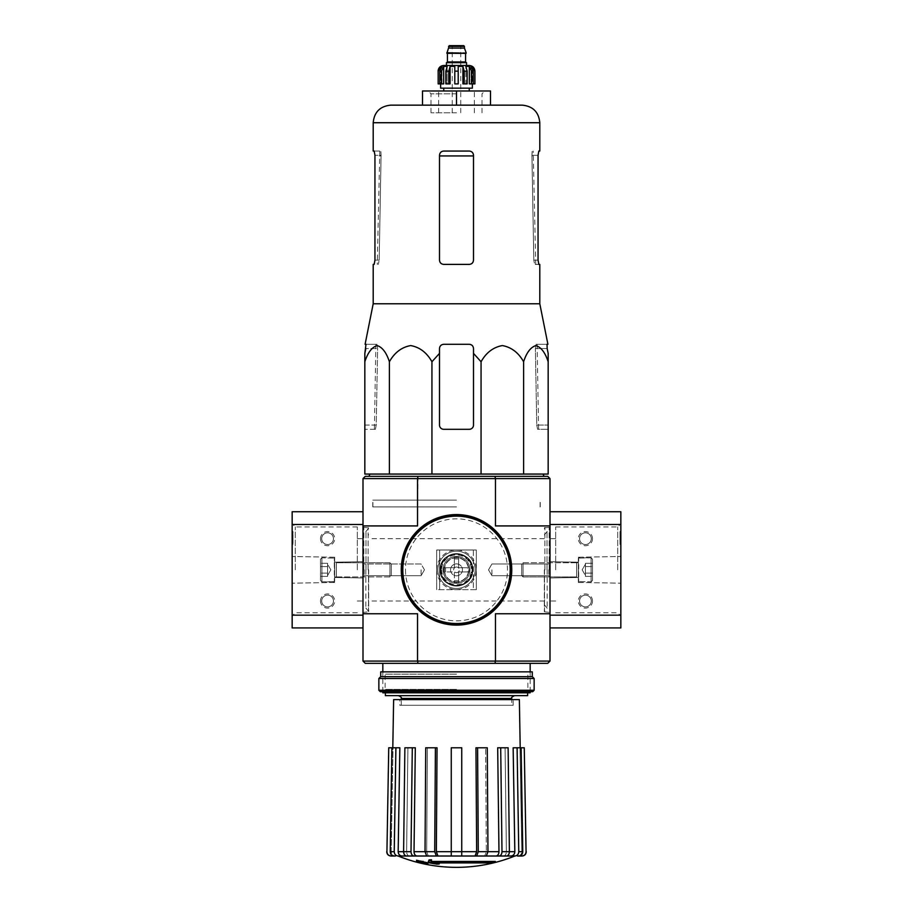 <?xml version="1.0" encoding="UTF-8"?>
<svg xmlns="http://www.w3.org/2000/svg" width="913" height="913" viewBox="0 0 913 913"><rect width="100%" height="100%" fill="white"/><g stroke="black" fill="none" stroke-linecap="round" stroke-linejoin="round"><path stroke-width="0.68" stroke-dasharray="4.57 3.42" d="M389.394 474.064L364.835 474.064L364.835 361.742C367.802 352.612 371.888 347.225 377.103 345.571C382.319 347.191 386.427 352.578 389.394 361.742C394.542 352.612 401.617 347.225 410.633 345.571C419.683 347.191 426.782 352.578 431.94 361.742L431.94 474.064L389.394 474.064L389.394 361.742M473.505 353.388L473.505 425.047L473.505 353.388L481.06 361.742C486.195 352.612 493.282 347.225 502.298 345.571C511.348 347.191 518.447 352.578 523.606 361.742C526.573 352.612 530.658 347.225 535.863 345.571C541.089 347.191 545.187 352.578 548.165 361.742L548.165 474.064L431.94 474.064M456.5 474.064L369.936 474.064L456.5 474.064M456.5 476.335L368.658 476.335L456.5 476.335M456.5 476.506L368.841 476.506L456.5 476.506M495.325 862.294A154.879 154.879 0 0 1 492.837 862.922L492.837 862.066L432.34 862.066A152.939 152.357 -90 0 0 439.21 863.139A151.809 115.437 -90 0 1 436.791 863.253A153.361 152.779 90 0 1 428.288 861.758A152.779 13.318 90 0 0 429.042 859.898A148.454 112.881 90 0 0 431.507 859.761A153.213 13.353 -90 0 1 430.879 861.438L495.325 861.438A154.879 154.879 0 0 1 492.837 862.066A154.879 154.879 0 0 0 495.325 861.438L495.325 862.294L430.879 862.294L431.21 861.438M492.837 862.922L432.34 862.922L432.34 862.066L492.837 862.066L492.837 862.922M437.624 862.922A152.939 152.357 -90 0 1 432.34 862.066L432.34 862.922A152.939 152.357 -90 0 0 439.21 863.983L439.21 863.139A151.809 115.437 -90 0 1 436.791 863.253L436.791 864.109A153.361 152.779 90 0 1 428.288 862.614L428.288 861.758A153.361 152.779 90 0 0 436.791 863.253L436.791 864.109A151.809 115.437 -90 0 0 439.21 863.983M428.288 862.614A152.779 13.318 90 0 0 429.042 860.742L429.042 859.898M429.042 860.742A148.454 112.881 90 0 0 431.507 860.617L431.507 859.761A153.213 13.353 -90 0 1 430.879 861.438L430.879 862.294A153.213 13.353 -90 0 0 431.507 860.617M423.347 863.059L423.347 863.652A154.879 154.879 0 0 1 421.087 863.139L421.087 862.545A154.308 154.308 0 0 1 416.545 861.404L416.545 861.05A153.966 153.966 0 0 0 421.087 862.203L421.087 861.404A153.19 153.19 0 0 0 423.347 861.918L423.347 862.717A153.966 153.966 0 0 0 427.877 863.641L427.877 863.139A154.308 154.308 0 0 1 423.347 862.214L423.347 862.796A154.879 154.879 0 0 1 421.087 862.283L421.087 861.701A154.308 154.308 0 0 1 416.545 860.548A154.308 154.308 0 0 0 427.877 863.139L427.877 863.983A154.308 154.308 0 0 1 423.347 863.059L423.347 862.214M416.545 861.05L416.545 860.206A153.966 153.966 0 0 0 421.087 861.347L421.087 860.548A153.19 153.19 0 0 0 423.347 861.073L423.347 861.872A153.966 153.966 0 0 0 427.877 862.796L427.877 863.641M416.545 861.404L416.545 860.548L416.545 861.404M423.347 862.717L423.347 861.872M423.347 863.652L423.347 862.796M421.087 863.139L421.087 862.283M421.087 862.545L421.087 861.701M421.087 862.203L421.087 861.347M421.087 861.404L421.087 860.548M423.347 861.918L423.347 861.073M503.371 856.017C505.22 855.755 506.224 854.317 506.384 851.692C506.224 854.317 505.22 855.755 503.371 856.017L398.091 856.017C395.683 855.755 394.359 854.317 394.154 851.692L395.843 747.781L399.848 747.781L395.843 747.781L399.848 747.781L398.171 851.692C398.376 854.317 399.689 855.755 402.108 856.017L398.171 856.017C395.751 855.755 394.439 854.317 394.233 851.692L390.216 851.692L391.894 747.781L395.843 747.781L394.154 851.692C394.359 854.317 395.683 855.755 398.091 856.017M475.958 747.781L487.268 747.781L485.636 747.781L487.268 747.781L487.964 851.692L486.332 856.017L402.108 856.017M495.953 856.017C497.813 855.755 498.818 854.317 498.977 851.692L497.688 747.781L508.119 747.781L505.094 747.781L508.119 747.781L509.397 851.692C509.237 854.317 508.233 855.755 506.384 856.017L484.7 856.017L486.332 851.692L485.636 747.781L486.332 851.692L484.7 856.017M514.909 856.017C517.317 855.755 518.641 854.317 518.846 851.692C518.641 854.317 517.317 855.755 514.909 856.017L514.829 856.017C517.249 855.755 518.561 854.317 518.767 851.692L517.089 747.781L524.45 747.781M517.545 856.017C520.159 855.755 521.585 854.317 521.814 851.692C521.585 854.317 520.159 855.755 517.545 856.017L521.814 856.017C524.427 855.755 525.842 854.317 526.071 851.692L524.256 747.781M388.55 747.781L386.929 851.692C387.146 854.306 388.573 855.755 391.186 856.017L395.455 856.017C392.841 855.755 391.415 854.317 391.186 851.692L393.012 747.781L391.894 747.781M409.629 856.017C407.78 855.755 406.776 854.317 406.616 851.692C406.776 854.317 407.78 855.755 409.629 856.017L406.616 856.017C404.767 855.755 403.763 854.317 403.603 851.692L404.881 747.781L415.312 747.781L404.881 747.781L415.312 747.781L414.023 851.692C414.182 854.317 415.187 855.755 417.047 856.017M428.3 856.017L426.668 851.692L428.3 856.017L426.668 856.017L425.036 851.692L425.732 747.781L437.042 747.781L425.732 747.781L437.042 747.781L436.346 851.692L437.978 856.017M461.738 747.781L451.262 747.781L461.738 747.781L461.738 856.017L461.738 851.692L451.262 851.692L451.262 747.781L461.738 747.781M505.094 747.781L506.384 851.692L505.094 747.781M510.892 856.017C513.311 855.755 514.624 854.317 514.829 851.692L513.152 747.781L521.106 747.781L517.089 747.781M517.157 747.781L518.846 851.692L517.157 747.781M519.988 747.781L521.814 851.692L519.988 747.781M518.846 856.017C521.266 855.755 522.578 854.317 522.784 851.692L518.767 851.692M521.106 747.781L522.784 851.692M514.829 851.692L501.99 851.692L500.701 747.781M501.99 851.692C501.83 854.317 500.826 855.755 498.977 856.017M498.977 851.692L478.286 851.692L477.59 747.781M478.286 851.692L476.654 856.017M475.022 856.017L476.654 851.692L461.738 851.692L461.738 856.017M451.262 851.692L451.262 747.781L451.262 856.017L451.262 851.692L436.346 851.692M436.346 856.017L434.714 851.692L425.036 851.692L426.668 851.692L427.364 747.781L426.668 851.692L414.023 851.692M435.41 747.781L434.714 851.692M414.023 856.017C412.174 855.755 411.17 854.317 411.01 851.692L403.603 851.692L406.616 851.692L407.906 747.781L406.616 851.692L398.171 851.692M412.299 747.781L411.01 851.692M395.911 747.781L394.233 851.692M390.216 851.692C390.422 854.317 391.734 855.755 394.154 856.017M388.744 747.781L393.012 747.781L391.186 851.692C391.415 854.317 392.841 855.755 395.455 856.017M511.748 705.281L401.252 705.281L511.748 705.281L511.748 699.609M440.283 569.838A16.217 16.217 0 0 1 456.5 553.62A16.217 16.217 0 0 1 472.717 569.838C473.71 548.907 439.313 548.907 440.283 569.838C439.267 590.779 473.721 590.745 472.717 569.838A16.217 16.217 0 0 1 456.5 586.055A16.217 16.217 0 0 1 440.283 569.838A16.217 16.217 0 0 0 464.603 583.875A16.217 16.217 0 0 0 464.603 555.8A16.217 16.217 0 0 0 440.283 569.838C439.267 548.93 473.664 548.907 472.717 569.78C473.779 590.745 439.313 590.802 440.283 569.838A16.217 16.217 0 0 0 464.603 583.875A16.217 16.217 0 0 0 464.603 555.8A16.217 16.217 0 0 0 440.283 569.838M550.003 478.606L495.462 478.606L495.462 525.922L550.003 525.922L495.462 525.922L550.003 525.922L550.003 524.507L550.003 615.168L550.003 478.606L547.732 476.335L495.006 476.335L495.462 478.606L362.997 478.606L365.268 476.335L495.006 476.335M417.994 663.34L417.538 661.08L362.997 661.08L365.268 663.34L547.732 663.34L550.003 661.08L550.003 613.753L495.462 613.753L550.003 613.753L550.003 525.922M456.5 663.34L382.832 663.34L456.5 663.34M550.003 569.838L550.003 526.481L550.003 569.838M362.997 569.838L362.997 526.481L362.997 569.838M362.997 478.606L362.997 525.922L417.538 525.922L362.997 525.922L362.997 524.507L292.16 524.507L292.16 511.748M417.994 476.335L417.538 525.922L362.997 525.922L362.997 613.753L417.538 613.753L362.997 613.753L417.538 613.753L417.538 661.08L495.462 661.08L495.462 613.753L550.003 613.753M362.997 661.08L362.997 613.753L362.997 615.168L292.16 615.168L292.16 524.507L362.997 524.507L292.16 524.507M437.863 569.838A18.637 18.637 0 0 0 465.824 585.975A18.637 18.637 0 0 0 465.824 553.7A18.637 18.637 0 0 0 437.863 569.838A18.637 18.637 0 0 0 465.824 585.975A18.637 18.637 0 0 0 465.824 553.7A18.637 18.637 0 0 0 437.863 569.838A18.637 18.637 0 0 0 465.824 585.975A18.637 18.637 0 0 0 465.824 553.7A18.637 18.637 0 0 0 437.863 569.838A18.637 18.637 0 0 0 465.824 585.975A18.637 18.637 0 0 0 465.824 553.7A18.637 18.637 0 0 0 437.863 569.838M475.137 569.838A18.637 18.637 0 0 1 447.176 585.975A18.637 18.637 0 0 1 447.176 553.7A18.637 18.637 0 0 1 475.137 569.838M550.003 661.08L495.462 661.08L495.006 663.34M421.087 569.838L421.087 575.692L421.087 569.838M364.219 569.838L364.219 575.692L364.219 569.838M548.781 569.838L548.781 575.692L548.781 569.838M491.913 569.838L491.913 575.692L491.913 569.838M549.158 569.838L549.158 527.337L549.158 569.838M544.342 569.838L544.342 611.778L544.342 569.838M368.658 569.838L368.658 611.778L368.658 569.838M363.842 569.838L363.842 527.337L363.842 569.838M530.168 692.807L382.832 692.807M527.623 695.638L385.377 695.638M456.5 692.807L385.377 692.807L456.5 692.807M519.36 699.609L393.64 699.609M399.826 699.609L513.174 699.609L399.826 699.609L399.826 705.281L513.174 705.281L399.826 705.281M523.606 361.742L523.606 474.064M481.06 361.742L481.06 474.064M431.94 361.742L439.495 353.388L439.495 425.047L439.495 353.388M443.752 429.304A4.245 4.245 0 0 1 439.495 425.047C439.758 427.638 441.184 429.053 443.752 429.304C441.184 429.064 439.769 427.638 439.495 425.047L439.495 348.549C439.769 345.947 441.184 344.532 443.752 344.292L469.248 344.292C471.816 344.532 473.231 345.947 473.505 348.549C473.231 345.947 471.816 344.532 469.248 344.292C471.838 344.555 473.254 345.97 473.505 348.549L473.505 425.047A4.245 4.245 0 0 1 469.248 429.304L443.752 429.304L469.248 429.304C471.816 429.064 473.231 427.638 473.505 425.047C473.242 427.638 471.816 429.053 469.248 429.304L443.752 429.304M364.835 425.047L364.835 353.388L364.835 429.304L364.835 425.047L376.247 425.047L377.617 348.549L376.898 344.292L375.882 344.292L376.898 344.292L377.617 348.549L376.247 425.047L375.391 429.304L376.247 425.047L364.835 425.047M548.165 361.742L548.165 425.047L548.165 361.742M547.013 344.292L536.102 344.292L537.118 344.292L536.102 344.292L535.383 348.549L536.753 425.047L537.609 429.304L548.165 429.304L548.165 425.047L548.165 429.304L537.609 429.304L536.753 425.047L535.383 348.549L536.102 344.292L547.903 344.292M422.502 105.155L456.5 105.155L422.502 105.155L422.502 90.98L490.498 90.98L490.498 105.155L390.764 105.155M374.946 260.137L379.192 260.137L381.063 155.94L379.192 260.137L378.313 264.393L379.192 260.137L374.946 260.137L374.946 155.301L381.075 155.301L380.858 151.056L379.785 151.056L380.858 151.056L381.063 155.94L381.075 155.301L374.946 155.301L374.182 151.056L380.858 151.056L373.2 151.056M374.182 264.393L373.2 264.393M531.937 155.94L532.142 151.056L533.215 151.056L532.142 151.056L531.925 155.301L533.808 260.137L531.937 155.94L533.831 155.94L531.937 155.94M539.8 264.393L534.687 264.393L533.808 260.137L534.687 264.393L538.818 264.393L538.054 260.137L538.054 155.301L531.925 155.301L538.054 155.301M469.248 151.056C471.827 151.296 473.242 152.711 473.505 155.301L473.505 260.137L473.505 155.301C473.242 152.722 471.827 151.307 469.248 151.056L443.752 151.056L469.248 151.056C471.816 151.296 473.231 152.711 473.505 155.301L473.505 260.137C473.242 262.739 471.816 264.154 469.248 264.393C471.816 264.154 473.231 262.739 473.505 260.137C473.242 262.739 471.816 264.154 469.248 264.393L443.752 264.393C441.184 264.154 439.769 262.739 439.495 260.137C439.758 262.739 441.184 264.154 443.752 264.393L469.248 264.393L443.752 264.393C441.184 264.154 439.769 262.739 439.495 260.137L439.495 155.301C439.758 152.722 441.173 151.307 443.752 151.056C441.173 151.296 439.758 152.711 439.495 155.301L439.495 260.137L439.495 155.301C439.758 152.711 441.184 151.296 443.752 151.056L469.248 151.056M538.818 151.056L539.8 151.056M539.8 303.778L373.2 303.778M365.097 344.292L376.898 344.292L365.987 344.292L365.828 348.549L377.617 348.549L365.828 348.549M439.495 348.549C439.746 345.97 441.162 344.555 443.752 344.292C441.184 344.532 439.769 345.947 439.495 348.549M375.391 429.304L364.835 429.304L375.391 429.304M456.5 90.98L428.163 90.98L484.837 90.98L456.5 90.98L456.5 105.155M456.5 112.801L431.004 112.801L456.5 112.801M456.5 93.822L431.004 93.822L456.5 93.822M456.5 500.13L372.766 500.13L456.5 500.13M456.5 506.932L372.766 506.932L456.5 506.932M473.356 589.672L476.335 589.672L473.356 589.672L473.356 550.003L476.335 550.003L436.665 550.003L439.644 550.003L436.665 550.003L436.665 589.672L476.335 589.672L476.335 550.003L436.665 550.003L436.665 589.672L476.335 589.672L476.335 550.003L473.356 550.003L473.356 589.672M476.335 589.672L476.335 550.003L476.335 589.672M436.665 589.672L436.665 550.003L436.665 589.672M444.175 569.838A12.326 12.326 0 0 0 462.663 580.508A12.326 12.326 0 0 0 462.663 559.167A12.326 12.326 0 0 0 444.175 569.838A12.326 12.326 0 0 0 462.663 580.508A12.326 12.326 0 0 0 462.663 559.167A12.326 12.326 0 0 0 444.175 569.838M441.63 569.838A14.87 14.87 0 0 0 463.941 582.722A14.87 14.87 0 0 0 463.941 556.953A14.87 14.87 0 0 0 441.63 569.838M440.911 569.838A15.589 15.589 0 0 0 464.295 583.339A15.589 15.589 0 0 0 464.295 556.337A15.589 15.589 0 0 0 440.911 569.838A15.589 15.589 0 0 0 464.295 583.339A15.589 15.589 0 0 0 464.295 556.337A15.589 15.589 0 0 0 440.911 569.838M401.674 569.838A54.826 54.826 0 0 0 483.913 617.325A54.826 54.826 0 0 0 483.913 522.362A54.826 54.826 0 0 0 401.674 569.838M401.252 569.838A55.248 55.248 0 0 0 484.13 617.69A55.248 55.248 0 0 0 484.13 521.985A55.248 55.248 0 0 0 401.252 569.838A55.248 55.248 0 0 0 484.13 617.69A55.248 55.248 0 0 0 484.13 521.985A55.248 55.248 0 0 0 401.252 569.838M439.644 589.672L439.644 550.003L439.644 589.672M362.997 525.922L362.997 613.753M292.16 627.927L292.16 615.168L362.997 615.168L362.997 627.927L362.997 615.168L292.16 615.168M320.497 601.005A7.087 7.087 0 0 1 331.122 594.877A7.087 7.087 0 0 1 331.122 607.145A7.087 7.087 0 0 1 320.497 601.005M320.497 538.67A7.087 7.087 0 0 1 331.122 532.53A7.087 7.087 0 0 1 331.122 544.81A7.087 7.087 0 0 1 320.497 538.67M362.997 615.168L362.997 524.507M293.005 540.656L293.005 539.8L292.16 539.8L293.005 539.8L293.005 544.342L293.005 534.425L292.16 534.425L292.16 544.342L292.16 531.583L292.16 535.269L292.16 534.425L293.005 534.425L293.005 531.583L292.16 531.583L292.16 536.057L292.16 531.583L293.005 531.583L293.005 542.824L293.005 531.583L292.16 531.583L293.005 531.583L293.005 541.5L293.005 534.425L293.005 535.269L292.16 535.269L292.16 539.4L293.005 539.4L293.005 540.656L292.16 540.656L292.16 539.4M292.16 569.838L292.16 615.887L292.16 569.838M334.66 569.838L334.66 557.227L334.66 569.838M295.287 569.838L295.287 526.927L295.287 569.838M357.325 569.838L357.325 526.927L357.325 569.838M321.718 538.67A5.855 5.855 0 0 1 330.506 533.603A5.855 5.855 0 0 1 330.506 543.737A5.855 5.855 0 0 1 321.718 538.67A5.855 5.855 0 0 1 330.506 533.603A5.855 5.855 0 0 1 330.506 543.737A5.855 5.855 0 0 1 321.718 538.67M321.718 601.005A5.855 5.855 0 0 1 330.506 595.938A5.855 5.855 0 0 1 330.506 606.084A5.855 5.855 0 0 1 321.718 601.005A5.855 5.855 0 0 1 330.506 595.938A5.855 5.855 0 0 1 330.506 606.084A5.855 5.855 0 0 1 321.718 601.005M293.005 544.342L292.16 544.342L293.005 544.342M293.005 535.269L292.16 535.269L293.005 535.269L293.005 539.4M293.005 538.955L292.16 538.955L292.16 535.269M292.16 540.656L292.16 538.955M320.497 566.562L320.497 576.377L320.497 566.562L320.497 573.113L320.497 566.562L327.573 566.562L327.573 564.93L327.573 576.377L327.573 564.93L327.573 566.562L320.497 566.562L327.573 566.562L327.573 563.298L327.573 574.745L327.573 573.113L320.497 573.113L320.497 576.377L320.497 573.113L320.497 576.377L320.497 573.113L327.573 573.113L327.573 569.838L327.573 576.377L320.497 576.377L327.573 576.377L327.573 564.93L327.573 566.562L320.497 566.562M320.497 580.463L320.497 559.213L320.497 580.463L321.912 581.878L321.912 557.797L321.912 581.878L334.306 581.878L334.306 557.797L334.66 581.524L334.66 558.151L334.66 581.524L334.66 558.151L334.66 581.524L321.912 581.878L321.912 557.797L321.912 581.878L320.497 580.463L320.497 559.213L320.497 580.463M334.66 577.062L334.66 562.613L334.66 577.062L334.66 562.613L334.66 577.062L336.361 576.925L336.361 562.75L336.361 576.925L389.942 576.925L389.942 562.75L389.942 576.925L389.942 562.75L389.942 576.925L391.335 575.532L391.335 564.143L391.335 575.532L391.335 564.143L391.335 575.532L389.942 576.925L336.361 576.925L336.361 562.75L336.361 576.925L334.66 577.062M327.573 563.298L320.497 563.298L327.573 563.298L327.573 564.93L327.573 563.298M330.848 569.838L327.573 564.166L330.848 569.838L327.573 575.51L330.848 569.838M327.573 573.113L320.497 573.113L327.573 573.113M620.84 511.748L620.84 627.927M620.84 569.838L620.84 615.887L620.84 569.838M620.84 544.342L620.84 531.583L620.84 544.342L620.84 542.824L620.84 544.342L619.995 544.342L619.995 531.583L620.84 531.583L619.995 531.583L619.995 542.824L619.995 531.583L619.995 540.507L620.84 540.507L620.84 534.425L620.84 540.507L619.995 540.507L619.995 541.5L620.84 541.5L619.995 541.5L619.995 534.425L620.84 534.425L619.995 534.425L619.995 544.342L620.84 544.342L619.995 544.342L619.995 542.824L619.995 544.342L620.84 544.342M550.003 524.507L620.84 524.507L550.003 524.507L550.003 511.748L550.003 524.507L620.84 524.507M592.503 538.67A7.087 7.087 0 0 1 581.878 544.81A7.087 7.087 0 0 1 581.878 532.53A7.087 7.087 0 0 1 592.503 538.67M592.503 601.005A7.087 7.087 0 0 1 581.878 607.145A7.087 7.087 0 0 1 581.878 594.877A7.087 7.087 0 0 1 592.503 601.005M550.003 615.168L550.003 627.927L550.003 615.168L620.84 615.168M578.34 569.838L578.34 582.448L578.34 569.838M617.713 569.838L617.713 526.927L617.713 569.838M555.675 569.838L555.675 526.927L555.675 569.838M591.282 601.005A5.855 5.855 0 0 1 582.494 606.084A5.855 5.855 0 0 1 582.494 595.938A5.855 5.855 0 0 1 591.282 601.005A5.855 5.855 0 0 1 582.494 606.084A5.855 5.855 0 0 1 582.494 595.938A5.855 5.855 0 0 1 591.282 601.005M591.282 538.67A5.855 5.855 0 0 1 582.494 543.737A5.855 5.855 0 0 1 582.494 533.603A5.855 5.855 0 0 1 591.282 538.67A5.855 5.855 0 0 1 582.494 543.737A5.855 5.855 0 0 1 582.494 533.603A5.855 5.855 0 0 1 591.282 538.67M619.995 540.119L620.84 540.119M619.995 531.583L620.84 531.583L619.995 531.583M592.503 573.113L592.503 563.298L592.503 573.113L592.503 566.562L592.503 573.113L585.427 573.113L585.427 574.745L585.427 563.298L585.427 574.745L585.427 573.113L592.503 573.113L585.427 573.113L585.427 576.377L585.427 564.93L585.427 566.562L592.503 566.562L592.503 563.298L592.503 566.562L592.503 563.298L592.503 566.562L585.427 566.562L585.427 569.838L585.427 563.298L592.503 563.298L585.427 563.298L585.427 574.745L585.427 573.113L592.503 573.113M592.503 559.213L592.503 580.463L592.503 559.213L591.088 557.797L591.088 581.878L591.088 557.797L578.694 557.797L578.694 581.878L578.34 558.151L578.34 581.524L578.34 558.151L578.34 581.524L578.34 558.151L591.088 557.797L591.088 581.878L591.088 557.797L592.503 559.213L592.503 580.463L592.503 559.213M578.34 562.613L578.34 577.062L578.34 562.613L578.34 577.062L578.34 562.613L576.639 562.75L576.639 576.925L576.639 562.75L523.058 562.75L523.058 576.925L523.058 562.75L523.058 576.925L523.058 562.75L521.665 564.143L521.665 575.532L521.665 564.143L521.665 575.532L521.665 564.143L523.058 562.75L576.639 562.75L576.639 576.925L576.639 562.75L578.34 562.613M585.427 576.377L592.503 576.377L585.427 576.377L585.427 574.745L585.427 576.377M582.152 569.838L585.427 575.51L582.152 569.838L585.427 564.166L582.152 569.838M585.427 566.562L592.503 566.562L585.427 566.562M532.724 691.677L380.276 691.677M456.5 691.677L382.832 691.677L456.5 691.677M534.139 690.262L378.861 690.262M534.139 678.496L378.861 678.496M532.29 676.659L380.71 676.659M532.29 671.842L380.71 671.842M456.5 671.842L382.832 671.842L456.5 671.842M456.5 689.372L385.126 689.372L456.5 689.372M456.5 674.148L385.126 674.148L456.5 674.148M456.5 567.007A2.83 2.83 0 0 0 454.046 571.253A2.83 2.83 0 0 0 458.954 571.253A2.83 2.83 0 0 0 456.5 567.007A2.83 2.83 0 0 1 459.33 569.838A2.83 2.83 0 0 1 456.5 572.668A2.83 2.83 0 0 1 453.67 569.838A2.83 2.83 0 0 1 456.5 567.007M467.41 571.96L458.623 571.96L458.623 583.019L458.623 571.96L469.67 571.96L467.41 571.96L467.41 567.715L458.623 567.715L458.623 556.668L458.623 567.715L467.41 567.715M443.33 567.715L443.33 571.96L454.377 571.96L454.377 583.019L458.623 583.019L454.377 583.019L454.377 571.96L443.33 571.96L443.33 567.715L454.377 567.715L443.33 567.715M469.67 571.96L469.67 567.715L469.67 571.96M454.377 556.668L458.623 556.668L454.377 556.668L454.377 567.715L454.377 556.668M456.5 553.62A16.217 16.217 0 0 0 442.463 577.94A16.217 16.217 0 0 0 470.537 577.94A16.217 16.217 0 0 0 456.5 553.62A16.217 16.217 0 0 0 442.463 577.94A16.217 16.217 0 0 0 470.537 577.94A16.217 16.217 0 0 0 456.5 553.62M456.5 563.892A5.946 5.946 0 0 0 451.342 572.816A5.946 5.946 0 0 0 461.658 572.816A5.946 5.946 0 0 0 456.5 563.892A5.946 5.946 0 0 0 451.342 572.816A5.946 5.946 0 0 0 461.658 572.816A5.946 5.946 0 0 0 456.5 563.892M456.5 556.382A13.455 13.455 0 0 0 444.848 576.571A13.455 13.455 0 0 0 468.152 576.571A13.455 13.455 0 0 0 456.5 556.382A13.455 13.455 0 0 0 444.848 576.571A13.455 13.455 0 0 0 468.152 576.571A13.455 13.455 0 0 0 456.5 556.382M456.5 551.201A18.637 18.637 0 0 0 440.363 579.162A18.637 18.637 0 0 0 472.637 579.162A18.637 18.637 0 0 0 456.5 551.201A18.637 18.637 0 0 0 440.363 579.162A18.637 18.637 0 0 0 472.637 579.162A18.637 18.637 0 0 0 456.5 551.201M469.248 65.485L446.446 65.485M449.276 45.65L463.724 45.65M456.5 45.65L452.255 45.65L456.5 45.65M448.568 48.069L464.432 48.069M446.868 52.737L466.132 52.737M446.868 53.296L466.132 53.296M456.5 53.296L447.153 53.296L456.5 53.296M456.5 62.655L446.719 62.655L456.5 62.655M446.446 62.655L466.554 62.655M471.53 83.905L471.53 71.146L469.316 66.421L469.316 83.905L473.231 83.905L471.017 83.905L471.017 66.421L471.017 83.905L469.316 83.905L473.231 83.905L473.231 71.146L471.017 66.421L472.272 66.421L472.272 83.905L474.92 83.905M464.192 83.905L464.192 71.146L462.914 66.421L462.914 83.905L467.136 83.905L465.858 83.905L465.858 66.421L465.858 83.905L462.914 83.905L467.136 83.905L467.136 71.146L465.858 66.421L469.316 66.421M440.728 67.813L440.728 83.905L439.769 83.905L439.769 71.146L441.983 66.421L441.983 83.905L439.769 83.905L441.47 83.905L441.47 71.146L443.684 66.421L447.142 66.421L447.142 83.905L450.086 83.905L445.864 83.905L445.864 71.146L447.142 66.421L447.142 83.905L445.864 83.905L450.086 83.905L450.086 66.421L454.8 66.421L454.8 83.905L454.8 66.421L454.8 83.905L458.2 83.905L458.2 66.421L462.914 66.421M438.08 83.905L438.16 71.146L440.728 66.421L441.983 66.421L441.983 83.905L443.684 83.905L439.769 83.905M448.808 83.905L448.808 71.146L445.864 71.146M456.5 88.15L443.752 88.15L456.5 88.15M440.637 88.15L472.363 88.15M472.272 67.813L472.272 83.905L473.231 83.905M458.2 66.421L458.2 83.905L454.8 83.905L458.2 83.905L458.2 66.421M443.684 66.421L443.684 83.905L441.47 83.905M440.728 66.421L440.728 83.905L438.16 83.905M521.814 851.692L518.846 851.692L521.814 851.692M394.154 851.692L391.186 851.692L394.154 851.692M511.748 698.479L401.252 698.479M544.901 569.838L544.901 527.337L544.901 569.838M544.502 569.838L544.502 610.991L544.502 569.838M547.001 569.838L547.001 531.183L547.001 569.838M368.498 569.838L368.498 610.991L368.498 569.838M365.999 569.838L365.999 531.183L365.999 569.838M368.099 569.838L368.099 527.337L368.099 569.838M381.063 155.94L379.169 155.94L381.063 155.94M473.505 155.94L439.495 155.94M539.8 122.719L373.2 122.719M533.808 260.137L538.054 260.137L533.808 260.137M535.383 348.549L547.172 348.549L535.383 348.549M536.753 425.047L548.165 425.047L536.753 425.047M444.46 569.838A12.04 12.04 0 0 0 462.526 580.269A12.04 12.04 0 0 0 462.526 559.407A12.04 12.04 0 0 0 444.46 569.838M436.722 569.838A19.778 19.778 0 0 0 466.383 586.968A19.778 19.778 0 0 0 466.383 552.719A19.778 19.778 0 0 0 436.722 569.838M405.498 569.838A51.002 51.002 0 0 0 481.996 614.004A51.002 51.002 0 0 0 481.996 525.671A51.002 51.002 0 0 0 405.498 569.838M293.005 536.057L292.16 536.057L293.005 536.068M293.005 542.813L292.16 542.813L293.005 542.824M293.005 541.5L292.16 541.5M293.005 534.425L292.16 534.425L293.005 534.425M619.995 541.5L620.84 541.5L619.995 541.5M619.995 534.425L620.84 534.425L619.995 534.425M619.995 536.057L620.84 536.057L619.995 536.068M619.995 542.813L620.84 542.813L619.995 542.824M619.995 540.941L620.84 540.941M619.995 540.154L620.84 540.154L619.995 540.176M445.59 571.96L445.59 567.715M454.377 558.927L458.623 558.927M454.377 580.748L458.623 580.748M448.568 46.358L464.432 46.358M447.438 53.582L465.562 53.582M447.438 61.947L465.562 61.947M473.231 71.146L471.53 71.146M467.136 71.146L464.192 71.146M458.2 71.146L454.8 71.146M441.47 71.146L439.769 71.146M401.252 705.281L401.252 699.609M424.465 569.838L421.087 563.983L364.219 563.983L362.997 562.75L364.219 563.983L421.087 563.983L424.465 569.838L421.087 575.692L364.219 575.692L362.997 576.925L364.219 575.692L421.087 575.692L424.465 569.838M548.781 575.692L550.003 576.925L548.781 575.692L491.913 575.692L488.535 569.838L491.913 563.983L548.781 563.983L550.003 562.75L548.781 563.983L491.913 563.983L488.535 569.838L491.913 575.692L548.781 575.692M544.342 611.778L549.158 612.338L550.003 613.194M544.342 527.908L549.158 527.337L550.003 526.481M544.342 604.783L547.172 608.092L544.342 611.39M544.342 534.892L547.172 531.583L544.342 528.285M547.172 569.838L547.172 608.092L547.172 569.838M544.342 538.67L368.658 538.67M544.342 601.005L368.658 601.005M368.658 611.39L365.828 608.092L368.658 604.783M368.658 528.285L365.828 531.583L368.658 534.892M365.828 569.838L365.828 608.092L365.828 569.838M362.997 613.194L363.842 612.338L368.658 611.778M362.997 526.481L363.842 527.337L368.658 527.908M530.168 691.677L530.168 671.842L527.874 674.148L527.874 689.372L530.168 691.677M382.832 691.677L382.832 671.842L385.126 674.148L385.126 689.372L382.832 691.677M513.174 705.281L513.174 699.609M379.785 151.056L377.274 264.393M535.726 264.393L533.215 151.056M375.882 344.292L374.398 429.304M537.118 344.292L538.602 429.304M481.996 112.801L481.996 93.822L484.837 90.98M431.004 112.801L431.004 93.822L428.163 90.98M540.234 506.932L540.234 500.13M372.766 506.932L372.766 500.13M540.085 506.932L540.085 500.13M372.915 506.932L372.915 500.13M334.66 557.227L292.16 556.485L334.66 557.227M334.66 582.448L292.16 583.19L334.66 582.448M334.66 577.484L362.997 577.986L334.66 577.484M334.66 562.191L362.997 561.689L334.66 562.191M357.325 526.927L295.287 526.927L292.16 523.8M357.325 612.749L295.287 612.749L292.16 615.887M357.325 601.005L362.997 601.005M357.325 538.67L362.997 538.67M320.497 559.213L321.912 557.797L334.66 558.151L321.912 557.797L320.497 559.213M336.361 562.75L389.942 562.75L391.335 564.143L389.942 562.75L336.361 562.75M578.34 582.448L620.84 583.19L578.34 582.448M578.34 557.227L620.84 556.485L578.34 557.227M578.34 562.191L550.003 561.689L578.34 562.191M578.34 577.484L550.003 577.986L578.34 577.484M555.675 612.749L617.713 612.749L620.84 615.887M555.675 526.927L617.713 526.927L620.84 523.8M555.675 538.67L550.003 538.67M555.675 601.005L550.003 601.005M592.503 580.463L591.088 581.878L578.34 581.524L591.088 581.878L592.503 580.463M576.639 576.925L523.058 576.925L521.665 575.532L523.058 576.925L576.639 576.925M460.745 112.801L460.745 45.65M452.255 112.801L452.255 45.65M474.349 112.801L474.349 90.98M438.651 112.801L438.651 90.98"/><path stroke-width="1.37" d="M439.495 353.388L439.495 348.549L439.495 353.388L431.94 361.742C426.805 352.612 419.718 347.225 410.702 345.571C401.652 347.191 394.553 352.578 389.394 361.742C386.427 352.612 382.342 347.225 377.137 345.571C371.911 347.191 367.813 352.578 364.835 361.742L364.835 474.064L548.165 474.064L548.165 361.742C545.198 352.612 541.112 347.225 535.897 345.571C530.681 347.191 526.573 352.578 523.606 361.742C518.458 352.612 511.383 347.225 502.367 345.571C493.317 347.191 486.218 352.578 481.06 361.742L473.505 353.388L473.505 348.549C473.254 345.97 471.838 344.555 469.248 344.292L443.752 344.292C441.162 344.555 439.746 345.97 439.495 348.549L439.495 425.047A4.245 4.245 0 0 0 443.752 429.304L469.248 429.304A4.245 4.245 0 0 0 473.505 425.047L473.505 353.388M495.325 862.294L430.879 862.294A153.213 13.353 -90 0 0 431.507 860.617A148.454 112.881 90 0 1 429.042 860.742A152.779 13.318 90 0 1 428.288 862.614A153.361 152.779 90 0 0 436.791 864.109A151.809 115.437 -90 0 0 439.21 863.983A152.939 152.357 -90 0 1 432.34 862.922L492.837 862.922A154.879 154.879 0 0 0 495.325 862.294L495.325 861.438L431.21 861.438M431.507 860.617L431.507 859.761A148.454 112.881 90 0 1 429.042 859.898A152.779 13.318 90 0 1 428.288 861.758L428.288 862.614M429.042 860.742L429.042 859.898M439.21 863.983L439.21 863.139A152.939 152.357 -90 0 1 437.624 862.922M427.877 863.983L427.877 862.796A153.966 153.966 0 0 1 416.545 860.206L416.545 861.404A154.308 154.308 0 0 0 427.877 863.983M427.877 863.641A153.966 153.966 0 0 1 416.545 861.05M503.371 856.017L514.829 856.017A155.838 155.838 0 0 1 456.5 867.35C436.323 867.316 416.876 863.538 398.159 856.017L514.909 856.017M526.071 851.692L524.256 747.781L526.071 851.692C525.854 854.317 524.427 855.755 521.814 856.017L517.545 856.017M498.977 856.017L506.384 856.017C508.233 855.755 509.237 854.317 509.397 851.692L508.119 747.781L497.688 747.781L498.977 851.692C498.818 854.317 497.813 855.755 495.953 856.017L498.977 856.017C500.826 855.755 501.83 854.317 501.99 851.692L514.829 851.692L513.152 747.781L517.089 747.781L518.767 851.692L522.784 851.692L521.106 747.781L517.089 747.781M484.7 856.017L495.953 856.017M437.978 856.017L436.346 851.692L437.042 747.781L425.732 747.781L425.036 851.692L426.668 856.017L486.332 856.017L487.964 851.692L487.268 747.781L475.958 747.781L476.654 851.692L475.958 747.781M417.047 856.017C415.187 855.755 414.182 854.317 414.023 851.692L415.312 747.781L404.881 747.781L403.603 851.692C403.763 854.317 404.767 855.755 406.616 856.017L428.3 856.017M398.091 856.017L409.629 856.017M395.455 856.017L391.186 856.017C388.573 855.755 387.146 854.317 386.929 851.692L388.744 747.781L386.929 851.692M461.738 747.781L451.262 747.781L451.262 856.017L451.262 851.692L461.738 851.692L461.738 747.781M475.022 856.017L476.654 851.692L461.738 851.692L461.738 856.017M476.654 856.017L478.286 851.692L498.977 851.692M477.59 747.781L478.286 851.692M500.701 747.781L501.99 851.692M514.829 856.017C517.249 855.755 518.561 854.317 518.767 851.692M514.829 851.692C514.624 854.317 513.311 855.755 510.892 856.017M522.784 851.692C522.578 854.317 521.266 855.755 518.846 856.017M524.256 747.781L521.106 747.781M402.108 856.017C399.689 855.755 398.376 854.317 398.171 851.692L399.848 747.781L388.744 747.781M394.154 856.017C391.734 855.755 390.422 854.317 390.216 851.692L394.233 851.692L395.911 747.781M391.894 747.781L390.216 851.692M394.233 851.692C394.439 854.317 395.751 855.755 398.171 856.017M398.171 851.692L411.01 851.692L412.299 747.781M411.01 851.692C411.17 854.317 412.174 855.755 414.023 856.017M414.023 851.692L434.714 851.692L435.41 747.781M434.714 851.692L436.346 856.017M417.994 663.34L495.006 663.34L495.462 661.08L417.538 661.08L417.994 663.34L365.268 663.34L362.997 661.08L417.538 661.08L417.538 613.753L362.997 613.753L362.997 478.606L365.268 476.335L547.732 476.335L550.003 478.606L550.003 524.507L620.84 524.507L620.84 511.748L550.003 511.748M550.003 661.08L550.003 613.753L495.462 613.753L495.462 661.08L550.003 661.08L547.732 663.34L495.006 663.34M550.003 613.753L550.003 524.507M362.997 661.08L362.997 615.168L292.16 615.168L292.16 627.927L362.997 627.927M362.997 525.922L417.538 525.922L417.538 478.606L495.462 478.606L495.462 525.922L550.003 525.922M495.006 476.335L495.462 478.606L550.003 478.606M362.997 478.606L417.538 478.606L417.994 476.335M382.832 691.677L382.832 692.807L530.168 692.807L530.168 691.677M385.377 692.807L385.377 695.638L527.623 695.638L527.623 692.807M392.795 747.781L393.64 699.609L519.36 699.609L520.205 747.781M389.394 361.742L389.394 474.064M431.94 361.742L431.94 474.064M481.06 361.742L481.06 474.064M523.606 361.742L523.606 474.064M364.835 361.742L364.835 353.388L364.835 361.742M548.165 361.742L548.165 353.388L548.165 361.742M374.946 260.137L374.182 264.393L374.946 260.137L374.946 155.301L374.182 151.056L373.2 151.056L373.2 122.719C374.239 112.048 380.093 106.193 390.764 105.155L522.236 105.155L490.498 105.155L490.498 90.98L456.5 90.98L456.5 105.155M538.054 155.301L538.818 151.056L538.054 155.301L538.054 260.137L538.818 264.393L539.8 264.393L539.8 303.778L373.2 303.778L373.2 264.393L374.182 264.393M373.2 122.719L539.8 122.719L539.8 151.056L538.818 151.056M473.505 155.301C473.242 152.711 471.816 151.296 469.248 151.056L443.752 151.056C441.184 151.296 439.769 152.711 439.495 155.301L439.495 260.137C439.758 262.739 441.184 264.154 443.752 264.393L469.248 264.393C471.816 264.154 473.231 262.739 473.505 260.137L473.505 155.301M539.8 303.778L547.903 344.292L547.013 344.292L547.172 348.549L547.013 344.292M365.828 348.549L364.835 353.388L365.987 344.292L365.097 344.292L373.2 303.778M548.165 353.388L547.172 348.549L548.165 353.388M456.5 90.98L422.502 90.98L422.502 105.155M401.674 569.838A54.826 54.826 0 0 0 483.913 617.325A54.826 54.826 0 0 0 483.913 522.362A54.826 54.826 0 0 0 401.674 569.838M401.252 569.838A55.248 55.248 0 0 0 484.13 617.69A55.248 55.248 0 0 0 484.13 521.985A55.248 55.248 0 0 0 401.252 569.838M362.997 524.507L292.16 524.507L292.16 615.168M362.997 613.753L362.997 615.168M362.997 511.748L292.16 511.748L292.16 524.507M550.003 627.927L620.84 627.927L620.84 524.507M550.003 615.168L620.84 615.168M378.861 690.262L380.276 691.677L532.724 691.677L534.139 690.262L534.139 678.496L378.861 678.496L378.861 690.262L534.139 690.262M378.861 678.496L380.71 676.659L532.29 676.659L534.139 678.496M380.71 676.659L380.71 671.842L532.29 671.842L532.29 676.659M466.554 65.485L466.554 62.655L446.446 62.655L446.446 65.485L443.752 65.485L469.248 65.485C472.694 65.816 474.577 67.71 474.92 71.146L472.272 66.421L471.017 66.421L473.231 71.146L473.231 83.905L471.53 83.905L471.53 71.146L473.231 71.146M448.568 46.358L464.432 46.358L463.724 45.65L449.276 45.65L446.868 53.296L466.132 53.296L446.868 52.737M464.432 46.358L464.432 48.069L448.568 48.069M441.47 83.905L441.47 71.146L443.684 66.421L443.684 83.905L438.16 83.905L438.16 71.146L440.728 66.421L440.728 67.813M439.769 83.905L439.769 71.146L441.983 66.421L440.728 66.421M454.8 71.146L458.2 71.146L458.2 83.905L454.8 83.905L454.8 66.421L450.086 66.421L448.808 71.146L450.086 66.421L450.086 83.905L445.864 83.905L445.864 71.146L447.142 66.421L443.684 66.421M458.2 71.146L458.2 66.421L462.914 66.421L464.192 71.146L467.136 71.146L465.858 66.421L469.316 66.421L471.53 71.146M472.272 67.813L472.272 66.421L474.84 71.146L474.84 83.905L474.84 71.146M467.136 71.146L467.136 83.905L464.192 83.905L464.192 71.146M474.92 71.146L474.92 83.905L473.231 83.905M438.16 83.905L438.16 71.146M448.808 83.905L448.808 71.146L445.864 71.146M472.363 83.905L472.363 88.15L440.637 88.15L440.637 83.905M462.914 66.421L462.914 83.905L464.192 83.905M469.316 66.421L469.316 83.905L471.53 83.905M436.346 851.692L451.262 851.692M401.252 699.609L401.252 698.479L511.748 698.479C511.029 697.783 511.976 696.847 514.59 695.638M439.495 155.94L473.505 155.94M402.804 569.838A53.696 53.696 0 0 0 483.342 616.343A53.696 53.696 0 0 0 483.342 523.343A53.696 53.696 0 0 0 402.804 569.838M465.847 53.296L447.153 53.296M465.562 53.582L465.562 61.947L447.438 61.947L446.719 62.655M439.769 71.146L441.47 71.146M511.748 699.609L511.748 698.479M530.168 671.842L530.168 663.34M382.832 671.842L382.832 663.34M401.252 698.479C401.971 697.783 401.024 696.847 398.41 695.638M386.735 851.692C386.952 854.317 388.367 855.755 390.981 856.017M526.265 851.692C526.048 854.317 524.633 855.755 522.019 856.017M369.936 474.064L368.92 476.335M543.064 474.064L544.08 476.335M539.8 122.719C538.761 112.048 532.907 106.193 522.236 105.155M464.432 48.069L466.132 52.737M447.438 53.582L447.438 61.947M465.562 61.947L466.281 62.655M438.08 71.146C438.423 67.71 440.306 65.816 443.752 65.485M443.752 88.15L443.752 90.98M469.248 88.15L469.248 90.98"/></g></svg>
